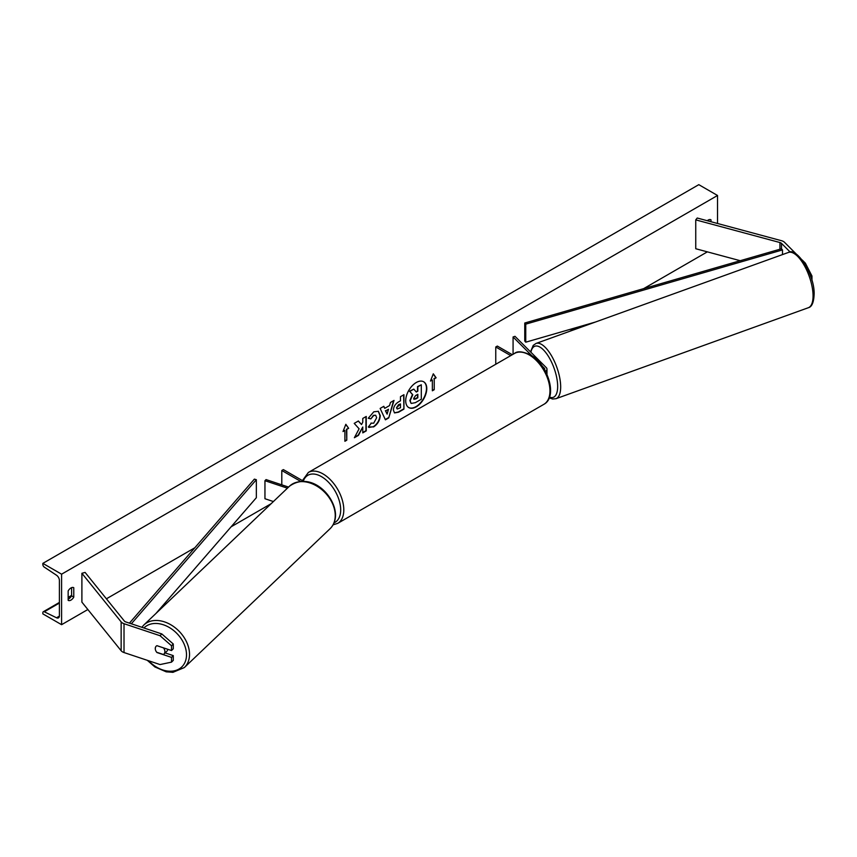 <?xml version="1.0" encoding="UTF-8"?>
<svg xmlns="http://www.w3.org/2000/svg" width="857" height="857" viewBox="0 0 857 857"><rect width="100%" height="100%" fill="white"/><g stroke="black" fill="none" stroke-linecap="round" stroke-linejoin="round"><path stroke-width="1.29" d="M796.335 254.122L784.551 242.349A7.07 4.081 0 0 0 783.437 241.503A7.07 4.081 0 0 0 781.423 240.688L697.234 218.021L695.745 219.874L695.745 248.734L740.234 260.71M790.218 252.087L781.498 243.367A3.535 2.035 0 0 0 780.931 242.949A3.535 2.035 0 0 0 779.934 242.542L695.745 219.874M804.541 263.42L805.355 263.142L811.975 276.018L811.975 280.528M811.975 276.018L810.69 276.447M805.355 263.142L802.141 259.928M157.077 652.391L156.938 652.531A5.517 3.899 45 0 1 155.267 648.545A5.517 3.899 45 0 1 156.135 646.232A5.517 3.899 45 0 1 156.938 645.675L171.518 650.538L171.518 645.782L173.285 644.014L173.285 648.77L171.518 650.538M173.285 644.014L161.812 633.944L160.045 635.712L124.019 623.703A7.07 4.081 180 0 1 122.562 623.05A7.07 4.081 180 0 1 121.148 621.893L81.897 573.29L81.897 602.139L121.148 650.752A7.07 4.081 180 0 0 122.562 651.909A7.07 4.081 180 0 0 124.019 652.552L160.045 664.561L171.518 662.14L171.518 657.383L156.938 652.531M161.812 633.944L125.786 621.936A3.535 2.035 180 0 1 125.058 621.614A3.535 2.035 180 0 1 124.351 621.036L85.1 572.422L81.897 573.29M171.518 662.14L173.285 660.372L173.285 655.626L165.144 652.905M173.285 655.626L171.518 657.383M160.045 635.712L171.518 645.782M288.573 487.097L266.056 479.588L264.952 480.691L264.952 498.731L273.404 501.549M287.427 488.19L264.952 480.691M303.785 481.388L283.367 469.593L281.803 470.493L300.711 481.42M281.803 470.493L281.803 484.837M545.438 371.306A5.303 3.064 0 0 0 546.98 369.142A5.303 3.064 0 0 0 546.273 367.621L514.993 336.33L513.075 336.972L513.075 354.262M544.581 369.763A3.096 1.789 0 0 0 544.773 369.142A3.096 1.789 0 0 0 544.356 368.253L542.267 366.164M531.886 355.784L513.075 336.972M495.764 364.257L495.764 346.967L497.328 346.067L512.304 354.712M495.764 346.967L510.74 355.612M416.245 406.85A14.901 8.602 120 0 0 425.972 393.717A14.901 8.602 120 0 0 423.69 381.783A14.901 8.602 120 0 0 416.245 382.522A14.901 8.602 120 0 0 406.507 395.645A14.901 8.602 120 0 0 408.789 407.589A14.901 8.602 120 0 0 416.245 406.85M408.639 407.493A14.901 8.602 120 0 0 415.924 406.668A14.901 8.602 120 0 0 425.618 393.684A14.901 8.602 120 0 0 423.529 381.686M68.153 590.966A5.517 3.192 -60 0 1 70.96 587.956A5.517 3.192 -60 0 1 73.723 587.688A5.517 3.192 -60 0 1 73.777 587.72L73.777 597.093A5.517 3.192 -60 0 1 68.196 600.371A5.517 3.192 -60 0 1 68.153 600.339L68.153 590.966M710.978 221.727L710.978 219.831A5.517 3.192 120 0 0 710.924 219.799A5.517 3.192 120 0 0 708.171 220.067A5.517 3.192 120 0 0 707.25 220.72M370.952 423.112L373.684 423.219L376.662 417.691L375.698 415.302L373.684 415.516L370.867 418.891L368.264 418.259L373.791 411.799L378.387 411.306L380.24 415.581C379.93 420.358 377.733 424.129 373.652 426.893L368.349 426.947L371.21 423.304M369.067 427.504L368.349 426.947M393.384 410.139L393.384 410.096C393.631 406.529 395.42 403.765 398.762 401.794L400.476 400.808L400.476 396.684L403.936 394.691L403.936 409.11L398.58 412.206L394.531 412.924L393.384 410.139M359.104 428.789L354.38 437.723L358.483 435.356L362.779 427.022L362.779 432.871L366.25 430.878L366.25 416.448L362.779 418.452L362.779 422.18L361.515 424.536L358.376 420.991L354.22 423.39L359.104 428.789M61.586 574.19L61.586 624.689L42.85 613.869L42.85 612.744A2.207 1.275 60 0 1 43.311 611.727A2.207 1.275 60 0 1 44.296 611.78L56.519 617.779A4.414 2.55 -120 0 0 58.49 617.865A4.414 2.55 -120 0 0 59.401 615.851L59.401 580.5A4.414 2.55 -120 0 0 56.519 575.24L44.296 567.13A2.207 1.275 60 0 1 42.85 564.495L42.85 563.37L61.586 574.19L717.534 195.482L717.534 223.495M61.586 624.689L87.853 609.52M106.407 598.807L194.828 547.762M231.111 526.809L271.133 503.702M569.809 331.263L576.129 327.62M643.65 288.638L707.357 251.851M434.231 378.89L436.106 377.808L433.299 373.802L430.482 381.054L432.357 379.972L432.357 390.792L434.231 389.71L434.231 378.89L434.231 389.71M343.025 431.542L345.832 424.301L348.649 428.296L346.774 429.378L346.774 440.198L344.9 441.28L344.9 430.46L343.025 431.542M384.729 408.339L389.56 405.543L390.449 402.479L394.016 400.412L388.735 417.905L385.414 419.823L380.133 408.435L383.818 406.304L384.729 408.339L383.636 406.411M708.793 221.138L708.793 219.767M71.592 587.656L71.592 595.829A5.517 3.192 -60 0 1 68.153 599.139M42.85 563.37L698.798 184.662L717.534 195.482M71.592 595.829L73.777 597.093M411.017 403.283L410.192 400.68L412.774 394.745L409.785 391.435L413.792 389.121L416.309 392.045L417.83 391.167L417.83 386.786L421.301 384.782L421.301 399.244L415.388 402.661L411.274 403.422M410.996 403.261L409.882 400.498L412.463 394.574L409.785 391.435M416.106 391.799L417.52 390.985L417.52 386.603L421.301 384.782M409.475 391.253L413.792 389.121M433.921 389.528L432.357 390.428M430.664 380.583L432.357 379.972M433.921 378.708L435.795 377.626L433.224 373.973M345.767 424.472L348.649 428.296M348.338 428.114L346.774 429.378M346.464 429.196L346.774 440.198M344.9 440.916L346.464 440.016M343.207 431.082L344.9 430.46M361.515 424.536L358.269 421.055M362.779 432.517L365.939 430.696L365.939 416.631M354.648 437.209L358.172 435.174L362.779 427.022M400.476 403.947L398.516 404.708L396.534 407.728L397.273 409.003L400.476 407.75L400.476 403.947L396.534 407.771L397.123 408.896M403.626 394.873L403.936 409.11M403.626 408.939L398.269 412.024L394.381 412.828M378.226 411.221L379.919 415.409C379.619 420.187 377.423 423.947 373.341 426.711L368.906 427.407M375.537 415.227L373.373 415.334L370.867 418.891M370.556 418.709L368.306 418.162M388.5 409.25L385.714 410.857L387.096 414.135L388.5 409.25L385.714 410.857M385.404 410.685L387.096 414.135M393.577 400.669L388.735 417.905M388.425 417.723L385.286 419.534M413.685 398.451L415.559 399.083L417.83 397.777L417.83 394.306L415.549 395.623L413.685 398.409L414.06 399.394M413.92 399.276L417.52 397.594L417.52 394.488M156.735 652.273L163.366 654.48A5.517 3.996 -133.6 0 0 163.912 654.073L166.783 651.341A5.517 3.996 -133.6 0 0 167.736 649.274M163.912 654.073A5.517 3.996 -133.6 0 0 164.887 651.674A5.517 3.996 -133.6 0 0 163.483 647.881L156.906 645.685M156.231 646.146A5.517 3.996 -133.6 0 0 155.321 648.481M524.763 323.014L524.763 341.043L525.748 342.189L525.748 324.15L524.763 323.014L781.498 248.776L782.484 249.923L782.484 254.593M595.326 322.071L525.748 342.189M782.484 249.923L525.748 324.15M129.428 623.146L254.368 479.127L256.339 479.695L256.339 497.724L155.942 613.473M131.346 623.789L256.339 479.695M781.498 243.367L781.498 248.776M779.934 242.542L779.934 249.226M124.019 623.703L124.019 652.552M121.148 621.893L121.148 650.752M544.356 368.253L544.356 369.388M514.5 353.448C517.221 350.909 522.491 351.359 530.29 354.787C547.741 364.054 558.153 396.909 543.874 404.322A29.374 16.958 -120 0 0 548.373 380.787A29.374 16.958 -120 0 0 529.187 354.905A29.374 16.958 -120 0 0 514.5 353.448L308.349 472.464A29.374 16.958 60 0 1 323.035 473.921A29.374 16.958 60 0 1 342.222 499.813A29.374 16.958 60 0 1 337.722 523.348L333.073 524.838M334.037 522.845A27.167 15.683 -120 0 0 339.468 501.452A27.167 15.683 -120 0 0 321.471 476.631A27.167 15.683 -120 0 0 303.303 481.109M813.047 294.776A29.374 11.495 -109.8 0 0 803.93 264.834A29.374 11.495 -109.8 0 0 788.397 252.461C796.474 246.816 814.407 274.015 814.15 293.608C813.882 302.2 811.943 306.913 808.322 307.727A29.374 11.495 -109.8 0 0 813.047 294.776M549.508 397.112A27.167 10.638 -109.8 0 0 557.65 385.361A27.167 10.638 -109.8 0 0 545.448 352.141A27.167 10.638 -109.8 0 0 530.901 352.248M788.397 252.461L536.011 343.453A29.374 11.495 70.2 0 1 551.544 355.826A29.374 11.495 70.2 0 1 560.66 385.779A29.374 11.495 70.2 0 1 555.936 398.719L808.322 307.727M56.519 617.779L59.401 616.108M44.296 611.78L59.401 603.049M68.153 598.004L71.42 596.118M143.922 627.977A27.167 19.657 46.4 0 1 170.425 628.181A27.167 19.657 46.4 0 1 186.505 655.187A27.167 19.657 46.4 0 1 173.178 671.02A27.167 19.657 46.4 0 1 148.604 660.747M147.275 660.308L154.881 666.939L166.183 671.824L172.921 672.338L184.341 667.56A29.374 21.254 -133.6 0 0 189.526 654.769A29.374 21.254 -133.6 0 0 172.396 625.739A29.374 21.254 -133.6 0 0 143.815 625.021L289.527 486.176A29.374 21.254 46.4 0 1 318.108 486.894A29.374 21.254 46.4 0 1 335.237 515.925A29.374 21.254 46.4 0 1 330.063 528.715C333.577 525.245 335.408 520.788 335.526 515.325C335.633 496.117 311.112 470.772 289.527 486.176M546.98 369.142L546.98 374.445M543.874 404.322L337.722 523.348M302.425 480.595L308.349 472.464M536.011 343.453L533.236 345.371L530.515 351.863M549.241 397.83L552.572 399.019L555.936 398.719M43.311 611.727L59.401 602.439M68.153 597.383L71.592 595.401M184.341 667.56L330.063 528.715M141.844 627.281L143.815 625.021"/></g></svg>
